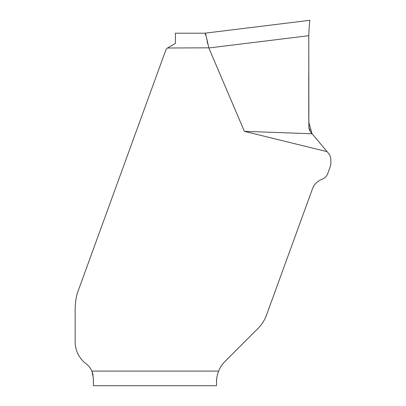 <?xml version="1.0" encoding="UTF-8"?>
<svg xmlns="http://www.w3.org/2000/svg" width="406" height="406" viewBox="0 0 406 406"><rect width="100%" height="100%" fill="white"/><g stroke="black" fill="none" stroke-linecap="round" stroke-linejoin="round"><path stroke-width="0.3" stroke-dasharray="2.03 1.52" d="M308.788 39.291L308.768 35.703L208.836 47.974L244.371 131.341L327.099 151.656L328.54 153.377A9.861 9.861 0 0 1 330.849 159.715L330.849 163.278A9.861 9.861 0 0 1 330.251 166.653L327.769 173.474A9.861 9.861 0 0 1 321.912 179.356A15.925 15.925 0 0 0 312.453 188.856L266.493 315.122A36.53 36.53 0 0 1 260.063 326.216L259.53 326.82A48.207 36.53 135 0 1 257.414 329.043L225.076 361.386A29.222 29.222 0 0 0 218.646 371.089L91.893 371.089A18.265 18.265 0 0 0 86.113 363.781A27.395 27.395 0 0 1 75.151 341.867L75.151 310.514A53.343 36.53 -90 0 1 76.455 296.385L77.353 293.117L165.866 49.933A3.654 3.654 0 0 1 167.47 48.015L208.775 47.817L207.654 43.645M308.738 75.166L308.788 42.696M308.758 114.03L308.758 111.68M309.362 129.879L308.971 128.428M312.092 133.772L327.099 151.656L312.092 133.772L244.371 131.341M93.06 374.799L93.416 385.7L216.515 385.7L216.515 382.046M216.662 379.113L216.936 377.098M217.413 374.86L218.646 371.089M308.768 35.221L308.768 35.484M175.412 33.206L175.412 43.432L167.82 47.817M205.329 33.47L205.598 33.957M205.928 35.038L206.344 36.987M206.766 39.215L207.146 41.214M308.768 35.703L308.788 43.417M308.758 61.534L308.738 74.775M308.738 84.549L308.753 93.421M308.763 105.321L308.758 111.949M308.864 126.51L308.87 127.306M328.54 153.377L327.099 151.656"/><path stroke-width="0.61" d="M309.915 20.3L204.807 33.206L309.915 20.3C309.56 21.305 309.174 26.415 308.768 35.632C309.174 26.426 309.56 21.32 309.915 20.3M244.371 131.341L208.836 47.974A114.705 14.611 173 0 1 208.775 47.817A114.705 14.611 -7 0 0 208.836 47.974L308.768 35.703L308.87 127.291L310.626 132.026L312.092 133.772L244.371 131.341L327.099 151.656L312.092 133.772L308.819 122.338L308.768 35.632M204.807 33.206L204.847 33.206C205.68 34.134 206.989 39.006 208.775 47.817L167.47 48.015A3.654 3.654 0 0 0 165.866 49.933L77.353 293.117L76.455 296.385A53.343 36.53 -90 0 0 75.151 310.514L75.151 341.867A27.395 27.395 0 0 0 86.113 363.781A18.265 18.265 0 0 1 91.893 371.089L93.06 374.799M218.646 371.089C217.108 375.306 216.398 378.955 216.515 382.046L216.515 385.7L93.416 385.7L93.416 378.392L91.893 371.089L218.646 371.089A29.222 29.222 0 0 1 225.076 361.386L257.414 329.043A48.207 36.53 135 0 0 259.53 326.82L260.063 326.216A36.53 36.53 0 0 0 266.493 315.122L312.453 188.856A15.925 15.925 0 0 1 321.912 179.356A9.861 9.861 0 0 0 327.769 173.474L330.251 166.653A9.861 9.861 0 0 0 330.849 163.278L330.849 159.715A9.861 9.861 0 0 0 328.54 153.377L327.099 151.656L328.54 153.377M308.788 42.696L308.788 39.291M308.758 111.68L308.738 75.166M308.971 128.428L308.758 114.03M308.87 127.306L310.626 132.021L309.362 129.879M312.092 133.772L327.099 151.656M216.515 382.046L216.662 379.113M216.936 377.098L217.413 374.86M204.847 33.206L175.412 33.206L204.847 33.206L205.329 33.47M167.82 47.817L175.412 43.432L175.412 33.206M205.598 33.957L205.928 35.038M206.344 36.987L206.766 39.215M207.146 41.214L207.654 43.645M308.768 35.221L308.768 35.703M308.788 43.417L308.758 61.534M308.738 74.775L308.738 84.549M308.753 93.421L308.763 105.321M308.758 111.949L308.864 126.51"/></g></svg>
